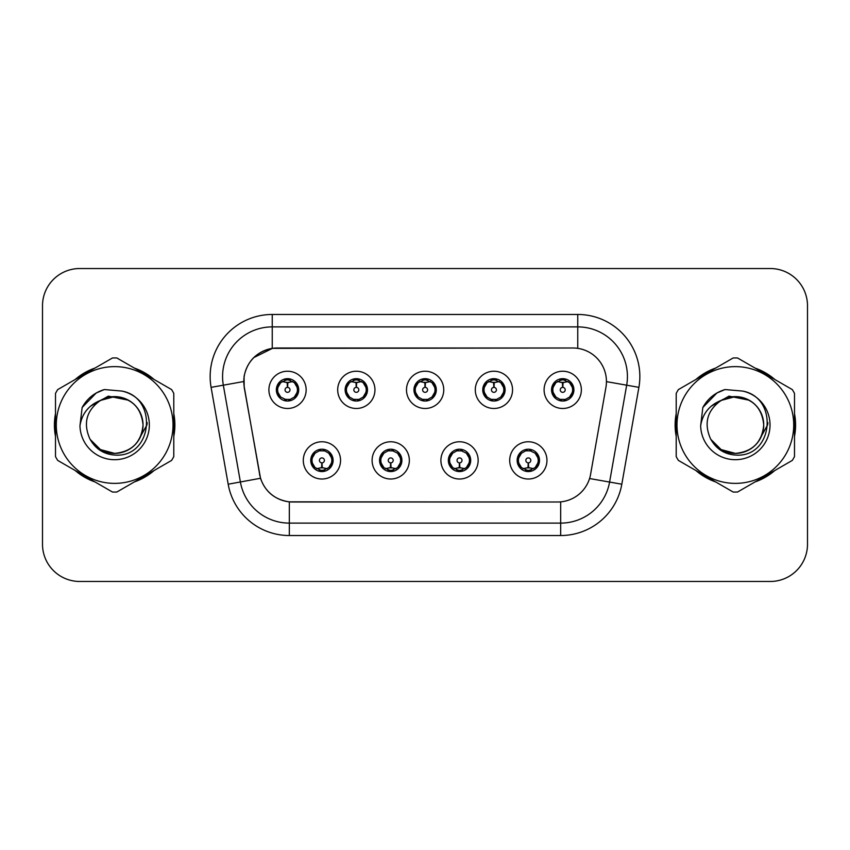 <?xml version="1.0" encoding="UTF-8"?>
<svg xmlns="http://www.w3.org/2000/svg" width="850" height="850" viewBox="0 0 850 850"><rect width="100%" height="100%" fill="white"/><g stroke="black" fill="none" stroke-linecap="round" stroke-linejoin="round"><path stroke-width="1.27" d="M409.349 460.392A18.626 18.626 0 0 1 390.724 479.017A18.626 18.626 0 0 1 372.098 460.392A18.626 18.626 0 0 1 390.724 441.766A18.626 18.626 0 0 1 409.349 460.392M379.546 460.392A11.178 11.178 0 0 0 390.724 471.569A11.178 11.178 0 0 0 401.901 460.392A11.178 11.178 0 0 0 390.724 449.214A11.178 11.178 0 0 0 379.546 460.392L383.881 467.596A9.934 9.934 0 0 1 383.881 453.188L379.652 460.392M478.157 460.392A18.626 18.626 0 0 1 459.521 479.017A18.626 18.626 0 0 1 440.895 460.392A18.626 18.626 0 0 1 459.521 441.766A18.626 18.626 0 0 1 478.157 460.392M448.343 460.392A11.178 11.178 0 0 0 459.521 471.569A11.178 11.178 0 0 0 470.698 460.392A11.178 11.178 0 0 0 459.521 449.214A11.178 11.178 0 0 0 448.343 460.392L452.689 467.596A9.934 9.934 0 0 1 452.689 453.188L448.449 460.392M546.954 460.392A18.626 18.626 0 0 1 528.328 479.017A18.626 18.626 0 0 1 509.692 460.392A18.626 18.626 0 0 1 528.328 441.766A18.626 18.626 0 0 1 546.954 460.392M517.151 460.392A11.178 11.178 0 0 0 528.328 471.569A11.178 11.178 0 0 0 539.506 460.392A11.178 11.178 0 0 0 528.328 449.214A11.178 11.178 0 0 0 517.151 460.392L521.486 467.596A9.934 9.934 0 0 1 521.486 453.188L517.246 460.392M340.553 460.392A18.626 18.626 0 0 1 321.927 479.017A18.626 18.626 0 0 1 303.291 460.392A18.626 18.626 0 0 1 321.927 441.766A18.626 18.626 0 0 1 340.553 460.392M310.749 460.392A11.178 11.178 0 0 0 321.927 471.569A11.178 11.178 0 0 0 333.104 460.392A11.178 11.178 0 0 0 321.927 449.214A11.178 11.178 0 0 0 310.749 460.392L315.084 467.596A9.934 9.934 0 0 1 315.084 453.188L310.845 460.392M374.956 389.853A18.626 18.626 0 0 1 356.32 408.478A18.626 18.626 0 0 1 337.694 389.853A18.626 18.626 0 0 1 356.32 371.227A18.626 18.626 0 0 1 374.956 389.853M345.142 389.853A11.178 11.178 0 0 0 356.32 401.03A11.178 11.178 0 0 0 367.498 389.853A11.178 11.178 0 0 0 356.32 378.675A11.178 11.178 0 0 0 345.142 389.853M443.753 389.853A18.626 18.626 0 0 1 425.127 408.478A18.626 18.626 0 0 1 406.491 389.853A18.626 18.626 0 0 1 425.127 371.227A18.626 18.626 0 0 1 443.753 389.853M413.95 389.853A11.178 11.178 0 0 0 425.127 401.03A11.178 11.178 0 0 0 436.305 389.853A11.178 11.178 0 0 0 425.127 378.675A11.178 11.178 0 0 0 413.95 389.853M512.55 389.853A18.626 18.626 0 0 1 493.924 408.478A18.626 18.626 0 0 1 475.299 389.853A18.626 18.626 0 0 1 493.924 371.227A18.626 18.626 0 0 1 512.55 389.853M482.747 389.853A11.178 11.178 0 0 0 493.924 401.03A11.178 11.178 0 0 0 505.102 389.853A11.178 11.178 0 0 0 493.924 378.675A11.178 11.178 0 0 0 482.747 389.853M581.357 389.853A18.626 18.626 0 0 1 562.721 408.478A18.626 18.626 0 0 1 544.096 389.853A18.626 18.626 0 0 1 562.721 371.227A18.626 18.626 0 0 1 581.357 389.853M551.544 389.853A11.178 11.178 0 0 0 562.721 401.03A11.178 11.178 0 0 0 573.899 389.853A11.178 11.178 0 0 0 562.721 378.675A11.178 11.178 0 0 0 551.544 389.853M306.149 389.853A18.626 18.626 0 0 1 287.523 408.478A18.626 18.626 0 0 1 268.898 389.853A18.626 18.626 0 0 1 287.523 371.227A18.626 18.626 0 0 1 306.149 389.853M276.346 389.853A11.178 11.178 0 0 0 287.523 401.03A11.178 11.178 0 0 0 298.701 389.853A11.178 11.178 0 0 0 287.523 378.675A11.178 11.178 0 0 0 276.346 389.853M244.322 387.356A33.532 33.532 0 0 1 277.344 348.001L572.911 348.001A33.532 33.532 0 0 1 605.933 387.356L590.601 474.289A33.532 33.532 0 0 1 557.579 501.999L292.666 501.999A33.532 33.532 0 0 1 259.643 474.289L244.322 387.356M55.505 413.61A60.233 60.233 0 0 0 55.505 436.39M75.214 470.528A60.233 60.233 0 0 0 94.945 481.918M134.364 481.918A60.233 60.233 0 0 0 154.094 470.528M173.793 436.39A60.233 60.233 0 0 0 173.793 413.61M676.207 413.61A60.233 60.233 0 0 0 676.207 436.39M695.906 470.528A60.233 60.233 0 0 0 715.636 481.918M755.055 481.918A60.233 60.233 0 0 0 774.786 470.528M794.495 436.39A60.233 60.233 0 0 0 794.495 413.61M557.451 501.999L289.329 501.84C275.081 499.821 265.487 492.044 260.557 478.507L244.194 387.356L244.056 376.571C247.276 361.027 256.668 351.634 272.244 348.373L572.783 348.001M253.714 357.627L272.51 348.341M211.097 387.345A62.093 62.093 0 0 1 272.244 314.468L577.756 314.468A62.093 62.093 0 0 1 638.903 387.345L621.817 484.213A62.093 62.093 0 0 1 560.671 535.532L289.329 535.532A62.093 62.093 0 0 1 228.183 484.213L211.097 387.345L223.327 385.188A49.672 49.672 0 0 1 272.244 326.889L577.756 326.889A49.672 49.672 0 0 1 626.673 385.188L609.588 482.056A49.672 49.672 0 0 1 560.671 523.111L289.329 523.111A49.672 49.672 0 0 1 240.412 482.056L223.327 385.188A49.672 49.672 0 0 1 222.572 376.571M292.549 501.999L289.329 501.84L289.329 535.532M228.183 484.213L260.483 478.284M259.728 475.341L259.526 474.289M223.327 385.188L243.684 381.533M154.094 379.472A60.233 60.233 0 0 0 134.364 368.082M94.945 368.082A60.233 60.233 0 0 0 75.214 379.472M774.786 379.472A60.233 60.233 0 0 0 755.055 368.082M715.636 368.082A60.233 60.233 0 0 0 695.906 379.472M807.5 305.777A37.251 37.251 0 0 0 770.249 268.526L79.751 268.526A37.251 37.251 0 0 0 42.5 305.777L42.5 544.223A37.251 37.251 0 0 0 79.751 581.474L770.249 581.474A37.251 37.251 0 0 0 807.5 544.223L807.5 305.777L807.5 544.223M42.5 305.777L42.5 544.223M770.249 268.526L79.751 268.526M79.751 581.474L770.249 581.474M286.376 382.266L287.194 382.415L287.417 387.377A2.476 2.476 180 0 0 285.047 389.916A2.476 2.476 180 0 0 287.523 392.339A2.476 2.476 180 0 0 289.999 389.916A2.476 2.476 180 0 0 287.629 387.377L287.853 382.415L288.671 382.266M292.921 381.512L287.842 382.659M297.457 389.853A9.934 9.934 0 0 1 294.366 397.056L298.594 389.853L294.366 382.649A9.934 9.934 0 0 1 297.457 389.853M285.6 400.86L286.121 399.691L280.681 397.056C276.601 392.254 276.601 387.451 280.681 382.649L276.452 389.874L280.681 397.056A9.934 9.934 0 0 1 280.702 382.638A9.934 9.934 0 0 0 277.589 389.853M287.959 379.929L290.062 380.248A9.934 9.934 0 0 1 290.137 380.269L290.647 379.121M284.612 380.354L287.087 379.929L287.045 379.004M289.446 378.845L288.586 379.971L294.366 382.649C298.446 387.462 298.446 392.264 294.366 397.056L290.137 399.436L290.647 400.584M289.446 400.86L288.926 399.691L290.137 399.436M288.586 399.734L289.117 400.913M290.179 399.426L284.623 399.351M285.6 378.845L286.121 380.014L280.681 382.649M286.461 379.971L285.929 378.792M287.204 382.659L282.126 381.512M323.064 467.978L322.246 467.84L322.033 462.868A2.476 2.476 -0 0 0 324.402 460.339A2.476 2.476 -0 0 0 321.927 457.906A2.476 2.476 -0 0 0 319.441 460.339A2.476 2.476 -0 0 0 321.821 462.868L321.598 467.84L320.779 467.978M316.529 468.733L321.608 467.585M328.769 453.188A9.934 9.934 0 0 1 328.748 467.617A9.934 9.934 0 0 0 331.861 460.392M321.491 470.316L319.388 469.997A9.934 9.934 0 0 1 319.313 469.976L318.803 471.123M324.828 469.891L322.352 470.316L322.394 471.24M320.004 471.399L320.864 470.273L315.084 467.596C310.994 462.793 310.994 457.991 315.084 453.188L319.313 450.808L318.803 449.661M320.004 449.384L320.524 450.553L319.313 450.808M320.864 450.511L320.333 449.331M319.271 450.819L324.828 450.893M323.85 449.384L322.979 450.511L324.53 450.808L325.04 449.661M328.759 453.188C332.849 458.001 332.849 462.804 328.769 467.596L332.998 460.381L328.759 453.188L324.53 450.808M323.85 471.399L323.319 470.231L328.769 467.596M322.979 470.273L323.521 471.453M322.235 467.585L327.324 468.733M355.183 382.266L356.001 382.415L356.214 387.377A2.476 2.476 180 0 0 353.844 389.916A2.476 2.476 180 0 0 356.32 392.339A2.476 2.476 180 0 0 358.806 389.916A2.476 2.476 180 0 0 356.437 387.377L356.649 382.415L357.467 382.266M361.728 381.512L356.639 382.659M366.254 389.853A9.934 9.934 0 0 1 363.163 397.056L367.402 389.853L363.163 382.649A9.934 9.934 0 0 1 366.254 389.853M354.397 378.845L354.928 380.014L349.488 382.649C345.397 387.451 345.397 392.254 349.488 397.056A9.934 9.934 0 0 1 349.499 382.638L345.249 389.874L349.488 397.056L353.717 399.436L353.207 400.584M356.756 379.929L358.859 380.248A9.934 9.934 0 0 1 358.934 380.269L359.444 379.121M353.419 380.354L355.895 379.929L355.853 379.004M358.243 378.845L357.382 379.971L363.163 382.649C367.253 387.462 367.253 392.264 363.163 397.056L358.934 399.436L359.444 400.584M358.243 400.86L357.723 399.691L358.934 399.436M357.382 399.734L357.914 400.913M358.976 399.426L353.419 399.351M354.397 400.86L355.268 399.734L353.717 399.436M356.012 382.659L350.922 381.512M423.98 382.266L424.798 382.415L425.021 387.377A2.476 2.476 180 0 0 422.641 389.916A2.476 2.476 180 0 0 425.127 392.339A2.476 2.476 180 0 0 427.603 389.916A2.476 2.476 180 0 0 425.234 387.377L425.446 382.415L426.264 382.266M430.525 381.512L425.436 382.659M435.062 389.853A9.934 9.934 0 0 1 431.97 397.056L436.199 389.853L431.959 382.649A9.934 9.934 0 0 1 435.062 389.853M423.204 378.845L423.725 380.014L418.285 382.649C414.194 387.451 414.194 392.254 418.285 397.056A9.934 9.934 0 0 1 418.296 382.638L414.046 389.874L418.285 397.056L422.514 399.436L422.004 400.584M425.553 379.929L427.656 380.248A9.934 9.934 0 0 1 427.731 380.269L428.241 379.121M422.216 380.354L424.692 379.929L424.649 379.004M427.051 378.845L426.179 379.971L431.959 382.649C436.05 387.462 436.05 392.264 431.97 397.056L427.731 399.436L428.241 400.584M427.051 400.86L426.519 399.691L427.731 399.436M426.179 399.734L426.721 400.913M427.773 399.426L422.216 399.351M423.204 400.86L424.065 399.734L422.514 399.436M424.809 382.659L419.73 381.512M492.777 382.266L493.595 382.415L493.818 387.377A2.476 2.476 180 0 0 491.449 389.916A2.476 2.476 180 0 0 493.924 392.339A2.476 2.476 180 0 0 496.4 389.916A2.476 2.476 180 0 0 494.031 387.377L494.254 382.415L495.072 382.266M499.322 381.512L494.243 382.659M503.859 389.853A9.934 9.934 0 0 1 500.767 397.056L504.996 389.853L500.767 382.649A9.934 9.934 0 0 1 503.859 389.853M492.001 378.845L492.522 380.014L487.082 382.649C483.002 387.451 483.002 392.254 487.082 397.056A9.934 9.934 0 0 1 487.103 382.638L482.853 389.874L487.082 397.056L491.311 399.436L490.801 400.584M494.36 379.929L496.464 380.248A9.934 9.934 0 0 1 496.538 380.269L497.048 379.121M491.013 380.354L493.489 379.929L493.446 379.004M495.848 378.845L494.987 379.971L500.767 382.649C504.847 387.462 504.847 392.264 500.767 397.056L496.538 399.436L491.024 399.351M495.848 400.86L495.327 399.691L496.538 399.436L497.048 400.584M494.987 399.734L495.518 400.913M492.001 400.86L492.862 399.734L491.311 399.436M493.606 382.659L488.527 381.512M561.584 382.266L562.403 382.415L562.615 387.377A2.476 2.476 180 0 0 560.246 389.916A2.476 2.476 180 0 0 562.721 392.339A2.476 2.476 180 0 0 565.207 389.916A2.476 2.476 180 0 0 562.838 387.377L563.051 382.415L563.869 382.266M568.129 381.512L563.04 382.659M572.656 389.853A9.934 9.934 0 0 1 569.564 397.056L573.803 389.853L569.564 382.649A9.934 9.934 0 0 1 572.656 389.853M560.798 378.845L561.329 380.014L555.889 382.649C551.799 387.451 551.799 392.254 555.889 397.056A9.934 9.934 0 0 1 555.9 382.638L551.65 389.874L555.889 397.056L560.118 399.436L559.608 400.584M563.157 379.929L565.261 380.248A9.934 9.934 0 0 1 565.335 380.269L565.845 379.121M559.821 380.354L562.296 379.929L562.254 379.004M564.644 378.845L563.784 379.971L569.564 382.649C573.654 387.462 573.654 392.264 569.564 397.056L565.335 399.436L559.821 399.351M564.644 400.86L564.124 399.691L565.335 399.436L565.845 400.584M563.784 399.734L564.315 400.913M560.798 400.86L561.669 399.734L560.118 399.436M561.669 379.971L561.128 378.792M562.413 382.659L557.324 381.512M391.871 467.978L391.053 467.84L390.83 462.868A2.476 2.476 -0 0 0 393.199 460.339A2.476 2.476 -0 0 0 390.724 457.906A2.476 2.476 -0 0 0 388.248 460.339A2.476 2.476 -0 0 0 390.618 462.868L390.394 467.84L389.576 467.978M385.326 468.733L390.405 467.585M392.647 449.384L392.126 450.553L397.566 453.188C401.646 458.001 401.646 462.804 397.566 467.596L401.795 460.381L397.566 453.188A9.934 9.934 0 0 1 397.545 467.617A9.934 9.934 0 0 0 400.658 460.392M390.288 470.316L388.195 469.997A9.934 9.934 0 0 1 388.11 469.976L387.6 471.123M393.635 469.891L391.159 470.316L391.202 471.24M388.801 471.399L389.661 470.273L383.881 467.596C379.801 462.793 379.801 457.991 383.881 453.188L388.11 450.808L387.6 449.661M388.801 449.384L389.321 450.553L388.11 450.808M389.661 450.511L389.13 449.331M388.078 450.819L393.624 450.893M392.647 471.399L392.126 470.231L397.566 467.596M391.786 470.273L392.317 471.453M391.043 467.585L396.121 468.733M460.668 467.978L459.85 467.84L459.638 462.868A2.476 2.476 -0 0 0 462.007 460.339A2.476 2.476 -0 0 0 459.521 457.906A2.476 2.476 -0 0 0 457.045 460.339A2.476 2.476 -0 0 0 459.414 462.868L459.202 467.84L458.384 467.978M454.123 468.733L459.212 467.585M461.444 449.384L460.923 450.553L466.363 453.188C470.454 458.001 470.454 462.804 466.363 467.596L470.603 460.381L466.363 453.188A9.934 9.934 0 0 1 466.353 467.617A9.934 9.934 0 0 0 469.455 460.392M459.096 470.316L456.992 469.997A9.934 9.934 0 0 1 456.918 469.976L456.408 471.123M462.432 469.891L459.956 470.316L459.999 471.24M457.598 471.399L458.469 470.273L452.689 467.596C448.598 462.793 448.598 457.991 452.689 453.188L456.918 450.808L456.408 449.661M457.598 449.384L458.129 450.553L456.918 450.808M458.469 450.511L457.927 449.331M456.875 450.819L462.432 450.893M461.444 471.399L460.923 470.231L466.363 467.596M460.583 470.273L461.114 471.453M459.839 467.585L464.918 468.733M529.465 467.978L528.647 467.84L528.434 462.868A2.476 2.476 -0 0 0 530.804 460.339A2.476 2.476 -0 0 0 528.328 457.906A2.476 2.476 -0 0 0 525.842 460.339A2.476 2.476 -0 0 0 528.211 462.868L527.999 467.84L527.181 467.978M522.931 468.733L528.009 467.585M530.251 449.384L529.72 450.553L535.16 453.188C539.251 458.001 539.251 462.804 535.16 467.596L539.399 460.381L535.16 453.188A9.934 9.934 0 0 1 535.149 467.617A9.934 9.934 0 0 0 538.263 460.392M527.892 470.316L525.789 469.997A9.934 9.934 0 0 1 525.714 469.976L525.204 471.123M531.229 469.891L528.753 470.316L528.796 471.24M526.405 471.399L527.266 470.273L521.486 467.596C517.395 462.793 517.395 457.991 521.486 453.188L525.714 450.808L525.204 449.661M526.405 449.384L526.926 450.553L525.714 450.808M527.266 450.511L526.734 449.331M525.672 450.819L531.229 450.893M530.251 471.399L529.72 470.231L535.16 467.596M529.38 470.273L529.922 471.453M528.636 467.585L533.726 468.733M173.793 432.438A59.606 59.606 0 0 0 173.793 417.562M150.663 377.496A59.606 59.606 0 0 0 137.785 370.058M91.524 370.058A59.606 59.606 0 0 0 78.636 377.496M55.505 417.562A59.606 59.606 0 0 0 55.505 432.438M147.22 422.652L146.912 425L137.317 442.106M128.477 400.201L108.332 396.142L90.419 406.257M78.636 472.504A59.606 59.606 0 0 0 91.524 479.942M137.785 479.942A59.606 59.606 0 0 0 150.663 472.504M794.495 432.438A59.606 59.606 0 0 0 794.495 417.562M771.364 377.496A59.606 59.606 0 0 0 758.476 370.058M712.215 370.058A59.606 59.606 0 0 0 699.338 377.496M676.207 417.562A59.606 59.606 0 0 0 676.207 432.438M767.922 422.652L767.603 425L758.009 442.106M749.169 400.201L729.024 396.142L711.11 406.257M699.338 472.504A59.606 59.606 0 0 0 712.215 479.942M758.476 479.942A59.606 59.606 0 0 0 771.364 472.504M143.023 423.98A28.39 28.39 0 0 0 100.449 400.424C86.541 410.316 82.992 423.098 89.813 438.749L90.196 439.418A28.39 28.39 0 0 0 114.654 453.39C131.899 451.711 141.355 442.244 143.044 425C141.355 407.756 131.899 398.289 114.654 396.61L100.449 400.424L114.654 396.61C131.899 398.289 141.355 407.756 143.044 425C141.355 442.244 131.899 451.711 114.654 453.39A28.39 28.39 0 0 0 143.044 425C141.355 407.756 131.899 398.289 114.654 396.61C131.899 398.289 141.355 407.756 143.044 425C141.355 442.244 131.899 451.711 114.654 453.39C131.899 451.711 141.355 442.244 143.044 425C141.355 407.756 131.899 398.289 114.654 396.61C131.899 398.289 141.355 407.756 143.044 425C141.355 442.244 131.899 451.711 114.654 453.39C131.899 451.711 141.355 442.244 143.044 425C141.355 407.756 131.899 398.289 114.654 396.61C131.899 398.289 141.355 407.756 143.044 425C141.355 442.244 131.899 451.711 114.654 453.39L100.459 449.586L90.196 439.418L100.459 449.586L114.654 453.39L100.459 449.586L90.196 439.418L100.459 449.586L114.654 453.39L100.459 449.586L90.196 439.418L100.459 449.586L114.654 453.39L100.459 449.586L90.196 439.418C95.636 449.002 103.785 454.208 114.654 455.047C152.617 458.224 158.546 397.715 121.933 391.074L104.338 389.544C94.52 392.562 87.125 398.544 82.142 407.49L79.964 425.754A34.701 34.701 0 0 0 114.654 459.701A34.701 34.701 0 0 0 121.933 391.074M114.654 483.374A58.374 58.374 0 0 0 173.018 425A58.374 58.374 0 0 0 114.654 366.626A58.374 58.374 0 0 0 56.281 425A58.374 58.374 0 0 0 114.654 483.374M114.654 492.065A67.065 67.065 0 0 0 116.854 492.022L171.604 460.413A67.065 67.065 0 0 0 173.793 456.609L173.793 393.391A67.065 67.065 0 0 0 171.604 389.587L116.854 357.978A67.065 67.065 0 0 0 112.455 357.978L57.704 389.587A67.065 67.065 0 0 0 55.505 393.391L55.505 456.609A67.065 67.065 0 0 0 57.704 460.413L112.455 492.022A67.065 67.065 0 0 0 114.654 492.065M79.964 425.754C81.972 413.525 88.804 405.078 100.449 400.424M82.142 407.49L96.188 393.019L104.125 389.608L96.188 393.019L82.184 407.416L96.188 393.019L104.125 389.608L96.188 393.019L82.142 407.49L96.188 393.019L104.338 389.544L96.188 393.019L91.566 396.185L96.188 393.019L104.338 389.544L96.188 393.019L91.566 396.185L96.188 393.019L104.338 389.544L96.188 393.019L91.566 396.185L96.188 393.019L104.338 389.544L96.188 393.019L91.566 396.185M104.125 389.608L96.188 393.019L82.184 407.416L96.188 393.019L104.125 389.608L96.188 393.019L82.184 407.416M763.714 423.98A28.39 28.39 0 0 0 721.14 400.424C707.232 410.316 703.683 423.098 710.504 438.749L710.887 439.418A28.39 28.39 0 0 0 735.346 453.39C752.59 451.711 762.057 442.244 763.736 425C762.057 407.756 752.59 398.289 735.346 396.61L721.14 400.424L735.346 396.61C752.59 398.289 762.057 407.756 763.736 425C762.057 442.244 752.59 451.711 735.346 453.39A28.39 28.39 0 0 0 763.736 425C762.057 407.756 752.59 398.289 735.346 396.61C752.59 398.289 762.057 407.756 763.736 425C762.057 442.244 752.59 451.711 735.346 453.39C752.59 451.711 762.057 442.244 763.736 425C762.057 407.756 752.59 398.289 735.346 396.61C752.59 398.289 762.057 407.756 763.736 425C762.057 442.244 752.59 451.711 735.346 453.39C752.59 451.711 762.057 442.244 763.736 425C762.057 407.756 752.59 398.289 735.346 396.61C752.59 398.289 762.057 407.756 763.736 425C762.057 442.244 752.59 451.711 735.346 453.39L721.151 449.586L710.887 439.418L721.151 449.586L735.346 453.39L721.151 449.586L710.887 439.418L721.151 449.586L735.346 453.39L721.151 449.586L710.887 439.418L721.151 449.586L735.346 453.39L721.151 449.586L710.887 439.418C716.327 449.002 724.476 454.208 735.346 455.047C773.309 458.224 779.237 397.715 742.624 391.074L725.029 389.544C715.222 392.562 707.816 398.544 702.833 407.49L700.655 425.754A34.701 34.701 0 0 0 735.346 459.701A34.701 34.701 0 0 0 742.624 391.074M735.346 483.374A58.374 58.374 0 0 0 793.719 425A58.374 58.374 0 0 0 735.346 366.626A58.374 58.374 0 0 0 676.982 425A58.374 58.374 0 0 0 735.346 483.374M735.346 492.065A67.065 67.065 0 0 0 737.545 492.022L792.296 460.413A67.065 67.065 0 0 0 794.495 456.609L794.495 393.391A67.065 67.065 0 0 0 792.296 389.587L737.545 357.978A67.065 67.065 0 0 0 733.146 357.978L678.396 389.587A67.065 67.065 0 0 0 676.207 393.391L676.207 456.609A67.065 67.065 0 0 0 678.396 460.413L733.146 492.022A67.065 67.065 0 0 0 735.346 492.065M700.655 425.754C702.663 413.525 709.495 405.078 721.14 400.424M702.833 407.49L716.879 393.019L724.816 389.608L716.879 393.019L702.876 407.416L716.879 393.019L724.816 389.608L716.879 393.019L702.876 407.416L716.879 393.019L724.816 389.608L716.879 393.019L702.833 407.49L716.879 393.019L725.029 389.544L716.879 393.019L712.258 396.185L716.879 393.019L725.029 389.544L716.879 393.019L712.258 396.185L716.879 393.019L725.029 389.544L716.879 393.019L712.258 396.185L716.879 393.019L725.029 389.544L716.879 393.019L712.258 396.185M724.816 389.608L716.879 393.019L702.876 407.416M577.756 314.468L577.756 348.351M560.671 501.851L560.671 535.532M589.56 478.529L621.817 484.213M606.443 381.629L638.903 387.345M272.244 314.468L272.244 348.373M284.909 380.269L284.399 379.121M284.909 399.436L284.399 400.584M324.53 469.976L325.04 471.123M346.386 389.853A9.934 9.934 0 0 1 349.499 382.638M353.717 380.269L353.207 379.121M415.193 389.853A9.934 9.934 0 0 1 418.296 382.638M422.514 380.269L422.004 379.121M483.99 389.853A9.934 9.934 0 0 1 487.103 382.638M491.311 380.269L490.801 379.121M552.787 389.853A9.934 9.934 0 0 1 555.9 382.638M560.118 380.269L559.608 379.121M393.337 469.976L393.848 471.123M393.337 450.808L393.848 449.661M462.134 469.976L462.644 471.123M462.134 450.808L462.644 449.661M530.931 469.976L531.441 471.123M530.931 450.808L531.441 449.661M289.117 378.792L288.575 379.971M285.929 400.913L286.471 399.734M320.333 471.453L320.875 470.273M323.521 449.331L322.979 450.511M357.914 378.792L357.372 379.971M355.279 379.971L354.726 378.792M354.726 400.913L355.279 399.734M426.721 378.792L426.179 379.971M424.076 379.971L423.534 378.792M423.534 400.913L424.076 399.734M495.518 378.792L494.976 379.971M492.873 379.971L492.331 378.792M492.331 400.913L492.873 399.734M564.315 378.792L563.773 379.971M561.128 400.913L561.669 399.734M389.13 471.453L389.672 470.273M392.317 449.331L391.776 450.511M457.927 471.453L458.479 470.273M461.114 449.331L460.572 450.511M526.734 471.453L527.276 470.273M529.922 449.331L529.38 450.511"/></g></svg>
